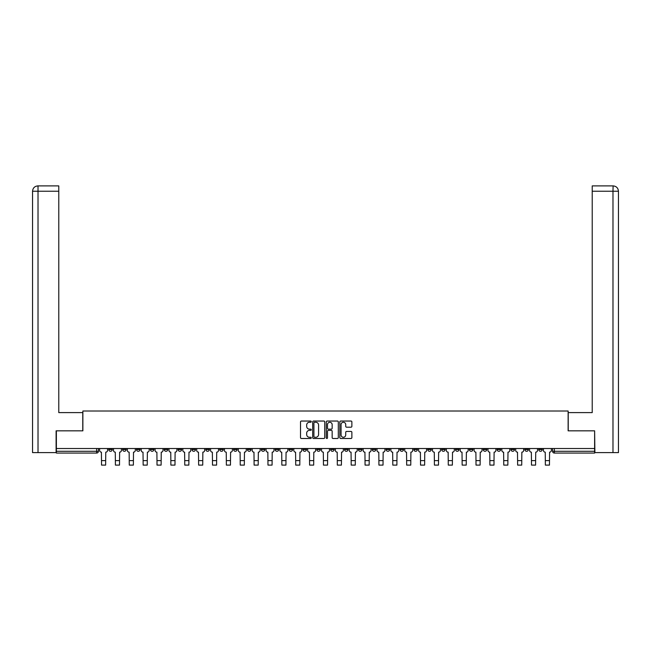 <?xml version="1.0" encoding="UTF-8"?>
<svg xmlns="http://www.w3.org/2000/svg" width="651" height="651" viewBox="0 0 651 651"><rect width="100%" height="100%" fill="white"/><g stroke="black" fill="none" stroke-linecap="round" stroke-linejoin="round"><path stroke-width="0.98" d="M311.276 421.653A0.61 0.61 0 0 0 310.665 421.042L301.389 421.042A0.871 0.871 0 0 0 300.518 421.913L300.518 437.618A0.871 0.871 0 0 0 301.389 438.489L310.665 438.489A0.61 0.61 0 0 0 311.276 437.879A0.61 0.61 0 0 0 310.665 437.269L309.461 437.269A2.791 2.791 0 0 1 306.67 434.477L306.67 433.167A2.791 2.791 0 0 1 309.461 430.376L310.665 430.376A0.61 0.61 0 0 0 311.276 429.766A0.61 0.61 0 0 0 310.665 429.155L309.461 429.155A2.791 2.791 0 0 1 306.67 426.364L306.67 425.054A2.791 2.791 0 0 1 309.461 422.263L310.665 422.263A0.61 0.61 0 0 0 311.276 421.653M483.221 449.507L483.221 448.523L483.221 449.507A1.782 1.782 0 0 0 485.003 451.281A1.782 1.782 0 0 1 483.221 449.507L486.777 449.507A1.782 1.782 0 0 1 485.003 451.281M455.48 448.523L455.48 449.507L459.036 449.507A1.782 1.782 0 0 1 457.262 451.281A1.782 1.782 0 0 1 455.48 449.507L455.48 448.523M441.614 449.507L441.614 448.523L441.614 449.507A1.782 1.782 0 0 0 443.388 451.281A1.782 1.782 0 0 1 441.614 449.507L445.17 449.507A1.782 1.782 0 0 1 443.388 451.281A1.782 1.782 0 0 0 445.17 449.507A1.782 1.782 0 0 1 443.388 451.281M427.74 449.507L427.74 448.523L427.74 449.507A1.782 1.782 0 0 0 429.522 451.281A1.782 1.782 0 0 1 427.74 449.507L431.304 449.507A1.782 1.782 0 0 1 429.522 451.281A1.782 1.782 0 0 0 431.304 449.507A1.782 1.782 0 0 1 429.522 451.281M386.133 449.507L386.133 448.523L386.133 449.507A1.782 1.782 0 0 0 387.915 451.281A1.782 1.782 0 0 1 386.133 449.507L389.689 449.507A1.782 1.782 0 0 1 387.915 451.281M372.266 448.523L372.266 449.507L375.822 449.507A1.782 1.782 0 0 1 374.04 451.281A1.782 1.782 0 0 1 372.266 449.507L372.266 448.523M358.392 448.523L358.392 449.507L361.956 449.507A1.782 1.782 0 0 1 360.174 451.281A1.782 1.782 0 0 1 358.392 449.507L358.392 448.523M344.525 448.523L344.525 449.507L348.082 449.507A1.782 1.782 0 0 1 346.308 451.281A1.782 1.782 0 0 1 344.525 449.507L344.525 448.523M330.659 449.507L330.659 448.523L330.659 449.507A1.782 1.782 0 0 0 332.433 451.281A1.782 1.782 0 0 1 330.659 449.507L334.215 449.507A1.782 1.782 0 0 1 332.433 451.281M302.918 448.523L302.918 449.507L306.475 449.507A1.782 1.782 0 0 1 304.692 451.281A1.782 1.782 0 0 1 302.918 449.507L302.918 448.523M289.044 449.507L289.044 448.523L289.044 449.507A1.782 1.782 0 0 0 290.826 451.281A1.782 1.782 0 0 1 289.044 449.507L292.608 449.507A1.782 1.782 0 0 1 290.826 451.281M136.482 448.523L136.482 449.507L140.038 449.507A1.782 1.782 0 0 1 138.264 451.281A1.782 1.782 0 0 1 136.482 449.507L136.482 448.523M351.003 427.194A0.871 0.871 0 0 0 351.874 426.315L351.874 421.913A0.871 0.871 0 0 0 351.003 421.042L340.709 421.042A0.871 0.871 0 0 0 339.83 421.913L339.83 437.618A0.871 0.871 0 0 0 340.709 438.489L351.003 438.489A0.871 0.871 0 0 0 351.874 437.618L351.874 432.297A0.871 0.871 0 0 0 351.003 431.426L346.601 431.426A0.871 0.871 0 0 0 345.722 432.297L345.722 434.933A2.335 2.335 0 0 1 343.386 437.269A2.335 2.335 0 0 1 341.059 434.933L341.059 424.598A2.335 2.335 0 0 1 343.386 422.263A2.335 2.335 0 0 1 345.722 424.598L345.722 426.315A0.871 0.871 0 0 0 346.601 427.194L351.003 427.194M38.018 452.616L32.55 452.616L32.55 191.231C32.867 187.984 34.649 186.21 37.88 185.893L58.777 185.893L58.777 191.231L38.018 191.231L38.018 452.616L56.108 452.616L56.108 430.832L82.872 430.832L82.872 411.009L568.128 411.009L568.128 430.832L594.623 430.832L594.623 448.523L56.377 448.523L56.377 451.281L98.431 451.281L98.431 448.523L98.431 451.281A1.782 1.782 0 0 1 96.649 453.063L56.377 453.063L56.377 451.281M56.377 430.832L56.377 448.523M324.735 421.913A0.871 0.871 0 0 0 323.864 421.042L313.562 421.042A0.871 0.871 0 0 0 312.692 421.913L312.692 437.618A0.871 0.871 0 0 0 313.562 438.489L323.864 438.489A0.871 0.871 0 0 0 324.735 437.618L324.735 421.913M327.136 421.042L337.438 421.042A0.871 0.871 0 0 1 338.308 421.913L338.308 437.618A0.871 0.871 0 0 1 337.438 438.489L333.027 438.489A0.871 0.871 0 0 1 332.156 437.618L332.156 431.247A0.871 0.871 0 0 0 331.278 430.376L328.356 430.376A0.871 0.871 0 0 0 327.486 431.247L327.486 437.879A0.61 0.61 0 0 1 326.875 438.489A0.61 0.61 0 0 1 326.265 437.879L326.265 421.913A0.871 0.871 0 0 1 327.136 421.042M552.569 448.523L552.569 451.281L594.623 451.281L594.623 453.063L554.351 453.063A1.782 1.782 0 0 1 552.569 451.281A1.782 1.782 0 0 0 554.351 453.063L554.351 448.523M594.623 448.523L594.623 451.281M542.259 448.523L542.259 449.507A1.782 1.782 0 0 1 540.476 451.281A1.782 1.782 0 0 1 538.702 449.507L542.259 449.507A1.782 1.782 0 0 1 540.476 451.281A1.782 1.782 0 0 0 542.259 449.507M538.702 448.523L538.702 449.507M528.384 448.523L528.384 449.507A1.782 1.782 0 0 1 526.61 451.281A1.782 1.782 0 0 1 524.828 449.507A1.782 1.782 0 0 0 526.61 451.281M524.828 448.523L524.828 449.507L528.384 449.507M514.518 448.523L514.518 449.507A1.782 1.782 0 0 1 512.736 451.281A1.782 1.782 0 0 1 510.962 449.507L514.518 449.507M510.962 448.523L510.962 449.507M500.652 448.523L500.652 449.507A1.782 1.782 0 0 1 498.869 451.281A1.782 1.782 0 0 1 497.087 449.507A1.782 1.782 0 0 0 498.869 451.281M497.087 448.523L497.087 449.507L500.652 449.507M486.777 448.523L486.777 449.507M472.911 448.523L472.911 449.507A1.782 1.782 0 0 1 471.129 451.281A1.782 1.782 0 0 1 469.355 449.507L472.911 449.507A1.782 1.782 0 0 1 471.129 451.281A1.782 1.782 0 0 0 472.911 449.507L472.911 448.523M469.355 448.523L469.355 449.507M459.036 448.523L459.036 449.507A1.782 1.782 0 0 1 457.262 451.281A1.782 1.782 0 0 0 459.036 449.507L459.036 448.523M445.17 448.523L445.17 449.507L445.17 448.523M431.304 448.523L431.304 449.507M417.429 448.523L417.429 449.507A1.782 1.782 0 0 1 415.655 451.281A1.782 1.782 0 0 1 413.873 449.507L417.429 449.507A1.782 1.782 0 0 1 415.655 451.281A1.782 1.782 0 0 0 417.429 449.507M413.873 448.523L413.873 449.507M403.563 448.523L403.563 449.507A1.782 1.782 0 0 1 401.781 451.281A1.782 1.782 0 0 1 400.007 449.507A1.782 1.782 0 0 0 401.781 451.281A1.782 1.782 0 0 0 403.563 449.507A1.782 1.782 0 0 1 401.781 451.281M400.007 448.523L400.007 449.507L403.563 449.507M389.689 448.523L389.689 449.507L389.689 448.523M375.822 448.523L375.822 449.507L375.822 448.523M361.956 448.523L361.956 449.507A1.782 1.782 0 0 1 360.174 451.281A1.782 1.782 0 0 0 361.956 449.507L361.956 448.523M348.082 448.523L348.082 449.507L348.082 448.523M334.215 448.523L334.215 449.507L334.215 448.523M320.341 448.523L320.341 449.507A1.782 1.782 0 0 1 318.567 451.281A1.782 1.782 0 0 1 316.785 449.507A1.782 1.782 0 0 0 318.567 451.281A1.782 1.782 0 0 0 320.341 449.507A1.782 1.782 0 0 1 318.567 451.281M316.785 448.523L316.785 449.507L320.341 449.507M306.475 448.523L306.475 449.507A1.782 1.782 0 0 1 304.692 451.281A1.782 1.782 0 0 0 306.475 449.507L306.475 448.523M292.608 448.523L292.608 449.507M278.734 448.523L278.734 449.507A1.782 1.782 0 0 1 276.96 451.281A1.782 1.782 0 0 1 275.178 449.507L278.734 449.507M275.178 448.523L275.178 449.507M264.867 448.523L264.867 449.507A1.782 1.782 0 0 1 263.085 451.281A1.782 1.782 0 0 1 261.311 449.507L264.867 449.507M261.311 448.523L261.311 449.507M250.993 448.523L250.993 449.507A1.782 1.782 0 0 1 249.219 451.281A1.782 1.782 0 0 1 247.437 449.507L250.993 449.507M247.437 448.523L247.437 449.507M237.127 448.523L237.127 449.507A1.782 1.782 0 0 1 235.345 451.281A1.782 1.782 0 0 1 233.571 449.507L237.127 449.507L237.127 448.523M233.571 448.523L233.571 449.507M223.26 448.523L223.26 449.507A1.782 1.782 0 0 1 221.478 451.281A1.782 1.782 0 0 1 219.696 449.507L223.26 449.507M219.696 448.523L219.696 449.507M209.386 448.523L209.386 449.507A1.782 1.782 0 0 1 207.612 451.281A1.782 1.782 0 0 1 205.83 449.507L209.386 449.507M205.83 448.523L205.83 449.507M195.52 448.523L195.52 449.507A1.782 1.782 0 0 1 193.738 451.281A1.782 1.782 0 0 1 191.964 449.507L195.52 449.507M191.964 448.523L191.964 449.507M181.645 448.523L181.645 449.507A1.782 1.782 0 0 1 179.871 451.281A1.782 1.782 0 0 1 178.089 449.507L181.645 449.507M178.089 448.523L178.089 449.507M167.779 448.523L167.779 449.507A1.782 1.782 0 0 1 165.997 451.281A1.782 1.782 0 0 1 164.223 449.507A1.782 1.782 0 0 0 165.997 451.281M164.223 448.523L164.223 449.507L167.779 449.507M153.913 448.523L153.913 449.507A1.782 1.782 0 0 1 152.131 451.281A1.782 1.782 0 0 1 150.348 449.507L153.913 449.507M150.348 448.523L150.348 449.507M140.038 448.523L140.038 449.507A1.782 1.782 0 0 1 138.264 451.281A1.782 1.782 0 0 0 140.038 449.507M126.172 448.523L126.172 449.507A1.782 1.782 0 0 1 124.39 451.281A1.782 1.782 0 0 1 122.616 449.507A1.782 1.782 0 0 0 124.39 451.281A1.782 1.782 0 0 0 126.172 449.507A1.782 1.782 0 0 1 124.39 451.281M122.616 448.523L122.616 449.507L126.172 449.507M112.297 448.523L112.297 449.507A1.782 1.782 0 0 1 110.524 451.281A1.782 1.782 0 0 1 108.741 449.507L112.297 449.507L112.297 448.523M108.741 448.523L108.741 449.507M96.649 453.063A1.782 1.782 0 0 0 98.431 451.281A1.782 1.782 0 0 1 96.649 453.063L96.649 448.523M314.523 422.263A0.61 0.61 0 0 0 313.912 422.873L313.912 436.658A0.61 0.61 0 0 0 314.523 437.269L315.792 437.269A2.791 2.791 0 0 0 318.583 434.477L318.583 425.054A2.791 2.791 0 0 0 315.792 422.263L314.523 422.263M332.156 424.639A2.335 2.335 0 0 0 329.821 422.304A2.335 2.335 0 0 0 327.486 424.639L327.486 428.285A0.871 0.871 0 0 0 328.356 429.155L331.278 429.155A0.871 0.871 0 0 0 332.156 428.285L332.156 424.639M99.627 448.523L99.627 450.394A1.782 1.782 139.8 0 0 101.41 452.168L101.54 465.107L105.633 465.107L105.763 452.168A1.782 1.782 139.8 0 0 107.545 450.394L107.545 448.523M101.54 465.107L105.633 465.107L101.54 465.107M113.502 448.523L113.502 450.394A1.782 1.782 139.8 0 0 115.276 452.168L115.414 465.107L119.499 465.107L119.638 452.168A1.782 1.782 139.8 0 0 121.411 450.394L121.411 448.523M115.414 465.107L119.499 465.107L115.414 465.107M127.368 448.523L127.368 450.394A1.782 1.782 139.8 0 0 129.15 452.168L129.28 465.107L133.374 465.107L133.504 452.168A1.782 1.782 139.8 0 0 135.286 450.394L135.286 448.523M129.28 465.107L133.374 465.107L129.28 465.107M82.783 430.832L82.783 412.604L58.777 412.604L58.777 191.231M38.018 185.893L38.018 191.231L32.55 191.231L32.55 399.275L32.55 191.231C32.859 187.993 34.641 186.21 37.888 185.893M568.217 430.832L568.217 412.604L592.223 412.604L592.223 185.893L613.112 185.893L612.982 191.231L592.223 191.231M618.45 452.616L618.45 399.275L618.45 452.616L594.892 452.616L594.623 430.832M612.982 452.616L612.982 191.231L618.45 191.231L618.45 399.275L618.45 191.231C618.133 187.984 616.351 186.21 613.12 185.893M141.243 448.523L141.243 450.394A1.782 1.782 139.8 0 0 143.017 452.168L143.155 465.107L147.24 465.107L147.37 452.168A1.782 1.782 139.8 0 0 149.152 450.394L149.152 448.523M143.155 465.107L147.24 465.107L143.155 465.107M155.109 448.523L155.109 450.394A1.782 1.782 139.8 0 0 156.891 452.168L157.021 465.107L161.106 465.107L161.245 452.168A1.782 1.782 139.8 0 0 163.019 450.394L163.019 448.523M157.021 465.107L161.106 465.107L157.021 465.107M168.975 448.523L168.975 450.394A1.782 1.782 139.8 0 0 170.757 452.168L170.887 465.107L174.981 465.107L175.111 452.168A1.782 1.782 139.8 0 0 176.893 450.394L176.893 448.523M170.887 465.107L174.981 465.107L170.887 465.107M182.85 448.523L182.85 450.394A1.782 1.782 139.8 0 0 184.624 452.168L184.762 465.107L188.847 465.107L188.985 452.168A1.782 1.782 139.8 0 0 190.759 450.394L190.759 448.523M184.762 465.107L188.847 465.107L184.762 465.107M196.716 448.523L196.716 450.394A1.782 1.782 139.8 0 0 198.498 452.168L198.628 465.107L202.721 465.107L202.852 452.168A1.782 1.782 139.8 0 0 204.634 450.394L204.634 448.523M198.628 465.107L202.721 465.107L198.628 465.107M210.59 448.523L210.59 450.394A1.782 1.782 139.8 0 0 212.364 452.168L212.503 465.107L216.588 465.107L216.718 452.168A1.782 1.782 139.8 0 0 218.5 450.394L218.5 448.523M212.503 465.107L216.588 465.107L212.503 465.107M224.457 448.523L224.457 450.394A1.782 1.782 139.8 0 0 226.239 452.168L226.369 465.107L230.454 465.107L230.592 452.168A1.782 1.782 139.8 0 0 232.366 450.394L232.366 448.523M226.369 465.107L230.454 465.107L226.369 465.107M238.323 448.523L238.323 450.394A1.782 1.782 139.8 0 0 240.105 452.168L240.235 465.107L244.328 465.107L244.459 452.168A1.782 1.782 139.8 0 0 246.241 450.394L246.241 448.523M240.235 465.107L244.328 465.107L240.235 465.107M252.197 448.523L252.197 450.394A1.782 1.782 139.8 0 0 253.971 452.168L254.11 465.107L258.195 465.107L258.333 452.168A1.782 1.782 139.8 0 0 260.107 450.394L260.107 448.523M254.11 465.107L258.195 465.107L254.11 465.107M266.064 448.523L266.064 450.394A1.782 1.782 139.8 0 0 267.846 452.168L267.976 465.107L272.069 465.107L272.199 452.168A1.782 1.782 139.8 0 0 273.981 450.394L273.981 448.523M267.976 465.107L272.069 465.107L267.976 465.107M279.938 448.523L279.938 450.394A1.782 1.782 139.8 0 0 281.712 452.168L281.85 465.107L285.935 465.107L286.066 452.168A1.782 1.782 139.8 0 0 287.848 450.394L287.848 448.523M281.85 465.107L285.935 465.107L281.85 465.107M293.804 448.523L293.804 450.394A1.782 1.782 139.8 0 0 295.587 452.168L295.717 465.107L299.802 465.107L299.94 452.168A1.782 1.782 139.8 0 0 301.714 450.394L301.714 448.523M295.717 465.107L299.802 465.107L295.717 465.107M307.671 448.523L307.671 450.394A1.782 1.782 139.8 0 0 309.453 452.168L309.583 465.107L313.676 465.107L313.806 452.168A1.782 1.782 139.8 0 0 315.589 450.394L315.589 448.523M309.583 465.107L313.676 465.107L309.583 465.107M321.545 448.523L321.545 450.394A1.782 1.782 139.8 0 0 323.319 452.168L323.457 465.107L327.543 465.107L327.681 452.168A1.782 1.782 139.8 0 0 329.455 450.394L329.455 448.523M323.457 465.107L327.543 465.107L323.457 465.107M335.411 448.523L335.411 450.394A1.782 1.782 139.8 0 0 337.194 452.168L337.324 465.107L341.417 465.107L341.547 452.168A1.782 1.782 139.8 0 0 343.329 450.394L343.329 448.523M337.324 465.107L341.417 465.107L337.324 465.107M349.286 448.523L349.286 450.394A1.782 1.782 139.8 0 0 351.06 452.168L351.198 465.107L355.283 465.107L355.413 452.168A1.782 1.782 139.8 0 0 357.196 450.394L357.196 448.523M351.198 465.107L355.283 465.107L351.198 465.107M363.152 448.523L363.152 450.394A1.782 1.782 139.8 0 0 364.934 452.168L365.065 465.107L369.15 465.107L369.288 452.168A1.782 1.782 139.8 0 0 371.062 450.394L371.062 448.523M365.065 465.107L369.15 465.107L365.065 465.107M377.019 448.523L377.019 450.394A1.782 1.782 139.8 0 0 378.801 452.168L378.931 465.107L383.024 465.107L383.154 452.168A1.782 1.782 139.8 0 0 384.936 450.394L384.936 448.523M378.931 465.107L383.024 465.107L378.931 465.107M390.893 448.523L390.893 450.394A1.782 1.782 139.8 0 0 392.667 452.168L392.805 465.107L396.89 465.107L397.029 452.168A1.782 1.782 139.8 0 0 398.803 450.394L398.803 448.523M392.805 465.107L396.89 465.107L392.805 465.107M404.759 448.523L404.759 450.394A1.782 1.782 139.8 0 0 406.541 452.168L406.672 465.107L410.765 465.107L410.895 452.168A1.782 1.782 139.8 0 0 412.677 450.394L412.677 448.523M406.672 465.107L410.765 465.107L406.672 465.107M418.634 448.523L418.634 450.394A1.782 1.782 139.8 0 0 420.408 452.168L420.546 465.107L424.631 465.107L424.761 452.168A1.782 1.782 139.8 0 0 426.543 450.394L426.543 448.523M420.546 465.107L424.631 465.107L420.546 465.107M432.5 448.523L432.5 450.394A1.782 1.782 139.8 0 0 434.282 452.168L434.412 465.107L438.497 465.107L438.636 452.168A1.782 1.782 139.8 0 0 440.41 450.394L440.41 448.523M434.412 465.107L438.497 465.107L434.412 465.107M446.366 448.523L446.366 450.394A1.782 1.782 139.8 0 0 448.148 452.168L448.279 465.107L452.372 465.107L452.502 452.168A1.782 1.782 139.8 0 0 454.284 450.394L454.284 448.523M448.279 465.107L452.372 465.107L448.279 465.107M460.241 448.523L460.241 450.394A1.782 1.782 139.8 0 0 462.015 452.168L462.153 465.107L466.238 465.107L466.376 452.168A1.782 1.782 139.8 0 0 468.15 450.394L468.15 448.523M462.153 465.107L466.238 465.107L462.153 465.107M474.107 448.523L474.107 450.394A1.782 1.782 139.8 0 0 475.889 452.168L476.019 465.107L480.113 465.107L480.243 452.168A1.782 1.782 139.8 0 0 482.025 450.394L482.025 448.523M476.019 465.107L480.113 465.107L476.019 465.107M487.981 448.523L487.981 450.394A1.782 1.782 139.8 0 0 489.755 452.168L489.894 465.107L493.979 465.107L494.109 452.168A1.782 1.782 139.8 0 0 495.891 450.394L495.891 448.523M489.894 465.107L493.979 465.107L489.894 465.107M501.848 448.523L501.848 450.394A1.782 1.782 139.8 0 0 503.63 452.168L503.76 465.107L507.845 465.107L507.983 452.168A1.782 1.782 139.8 0 0 509.757 450.394L509.757 448.523M503.76 465.107L507.845 465.107L503.76 465.107M515.714 448.523L515.714 450.394A1.782 1.782 139.8 0 0 517.496 452.168L517.626 465.107L521.72 465.107L521.85 452.168A1.782 1.782 139.8 0 0 523.632 450.394L523.632 448.523M517.626 465.107L521.72 465.107L517.626 465.107M529.588 448.523L529.588 450.394A1.782 1.782 139.8 0 0 531.362 452.168L531.501 465.107L535.586 465.107L535.724 452.168A1.782 1.782 139.8 0 0 537.498 450.394L537.498 448.523M531.501 465.107L535.586 465.107L531.501 465.107M543.455 448.523L543.455 450.394A1.782 1.782 139.8 0 0 545.237 452.168L545.367 465.107L549.46 465.107L549.59 452.168A1.782 1.782 139.8 0 0 551.373 450.394L551.373 448.523M545.367 465.107L549.46 465.107L545.367 465.107M554.351 453.063A1.782 1.782 0 0 1 552.569 451.281M101.54 460.615L105.633 460.615M115.414 460.615L119.499 460.615M129.28 460.615L133.374 460.615M32.55 191.231L32.55 399.275M143.155 460.615L147.24 460.615M157.021 460.615L161.106 460.615M170.887 460.615L174.981 460.615M184.762 460.615L188.847 460.615M198.628 460.615L202.721 460.615M212.503 460.615L216.588 460.615M226.369 460.615L230.454 460.615M240.235 460.615L244.328 460.615M254.11 460.615L258.195 460.615M267.976 460.615L272.069 460.615M281.85 460.615L285.935 460.615M295.717 460.615L299.802 460.615M309.583 460.615L313.676 460.615M323.457 460.615L327.543 460.615M337.324 460.615L341.417 460.615M351.198 460.615L355.283 460.615M365.065 460.615L369.15 460.615M378.931 460.615L383.024 460.615M392.805 460.615L396.89 460.615M406.672 460.615L410.765 460.615M420.546 460.615L424.631 460.615M434.412 460.615L438.497 460.615M448.279 460.615L452.372 460.615M462.153 460.615L466.238 460.615M476.019 460.615L480.113 460.615M489.894 460.615L493.979 460.615M503.76 460.615L507.845 460.615M517.626 460.615L521.72 460.615M531.501 460.615L535.586 460.615M545.367 460.615L549.46 460.615"/></g></svg>
